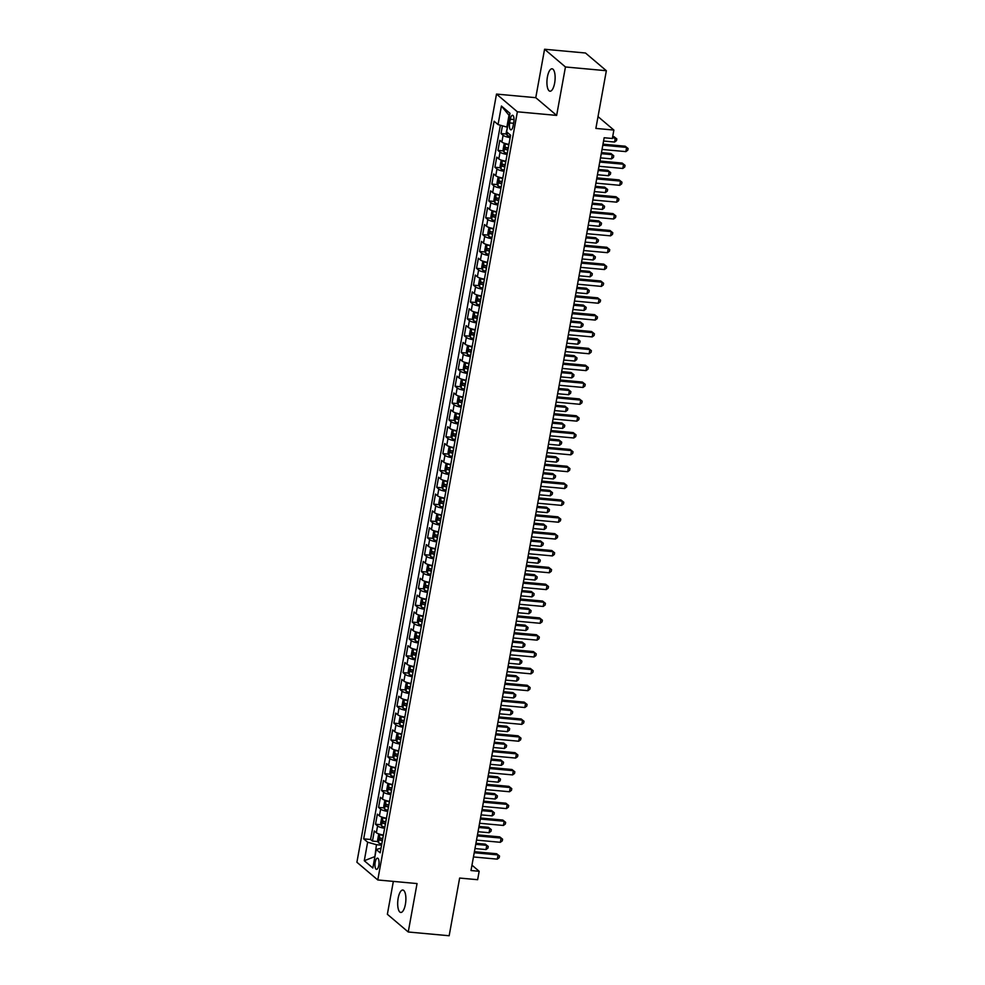 <?xml version="1.0" encoding="UTF-8"?>
<svg xmlns="http://www.w3.org/2000/svg" width="985" height="985" viewBox="0 0 985 985"><rect width="100%" height="100%" fill="white"/><g stroke="black" fill="none" stroke-linecap="round" stroke-linejoin="round"><path stroke-width="1.48" d="M405.401 904.304A11.254 3.989 -84.8 0 0 402.816 890.034A11.254 3.989 -84.8 0 0 398.174 898.172A11.254 3.989 -84.8 0 0 400.76 912.442A11.254 3.989 -84.8 0 0 405.401 904.304M554.641 83.072A11.254 3.989 -84.8 0 0 552.056 68.802A11.254 3.989 -84.8 0 0 547.414 76.941A11.254 3.989 -84.8 0 0 549.999 91.211A11.254 3.989 -84.8 0 0 554.641 83.072M378.819 865.298A5.627 1.995 -84.8 0 0 377.526 858.157A5.627 1.995 -84.8 0 0 375.199 862.232A5.627 1.995 -84.8 0 0 376.492 869.361A5.627 1.995 -84.8 0 0 378.819 865.298M393.347 881.39L387.364 914.277L408.246 931.995L449.16 935.75L459.638 878.054L477.639 879.703L479.166 871.282L471.963 865.162M496.502 94.08L356.902 862.244L377.772 879.962L517.371 111.797L496.502 94.08L535.766 97.687L556.648 115.405L565.452 66.968L544.57 49.25L535.766 97.687M544.57 49.25L585.484 53.005L606.354 70.723L595.876 128.419L613.877 130.069L598.018 116.612M565.452 66.968L606.354 70.723M502.436 125.821L501.033 133.554L506.672 134.071M508.913 144.339L508.925 144.339A7.03 1.588 -169.7 0 1 501.87 142.049L499.814 140.301L497.967 150.409L503.618 150.927M505.847 161.183L505.859 161.195A7.03 1.588 10.3 0 1 498.804 158.893L496.748 157.144L494.913 167.253L500.552 167.77M502.781 178.039L502.793 178.039A7.03 1.588 10.3 0 1 495.75 175.736L493.682 173.988L491.847 184.096L497.499 184.614M499.727 194.882L499.74 194.882A7.03 1.588 10.3 0 1 492.685 192.58L490.629 190.831L488.782 200.94L494.433 201.457M496.662 211.726L496.674 211.726A7.03 1.588 10.3 0 1 489.619 209.423L487.563 207.675L485.728 217.783L491.367 218.301M493.596 228.569L493.608 228.569A7.03 1.588 10.3 0 1 486.565 226.279L484.497 224.531L482.662 234.639L488.314 235.156M490.555 245.425L490.542 245.413A7.03 1.588 10.3 0 1 483.5 243.123L481.443 241.374L479.609 251.483L485.248 252M487.476 262.256L487.489 262.269A7.03 1.588 10.3 0 1 480.434 259.966L478.378 258.218L476.543 268.326L482.182 268.843M484.423 279.112L484.435 279.112A7.03 1.588 10.3 0 1 477.38 276.81L475.312 275.061L473.477 285.17L479.129 285.687M481.357 295.956L481.369 295.956A7.03 1.588 10.3 0 1 474.314 293.653L472.258 291.905L470.424 302.013L476.063 302.53M478.291 312.799L478.304 312.799A7.03 1.588 10.3 0 1 471.249 310.509L469.192 308.761L467.358 318.857L472.997 319.374M475.238 329.643L475.25 329.643A7.03 1.588 10.3 0 1 468.195 327.352L466.139 325.604L464.292 335.713L469.943 336.23M472.172 346.486L472.184 346.498A7.03 1.588 10.3 0 1 465.129 344.196L463.073 342.448L461.239 352.556L466.878 353.073M469.106 363.342L469.119 363.342A7.03 1.588 10.3 0 1 462.076 361.039L460.007 359.291L458.173 369.4L463.824 369.917M466.053 380.185L466.065 380.185A7.03 1.588 10.3 0 1 459.01 377.883L456.954 376.135L455.107 386.243L460.758 386.76M462.987 397.029L462.999 397.029A7.03 1.588 10.3 0 1 455.944 394.726L453.888 392.978L452.053 403.087L457.693 403.604M459.921 413.872L459.933 413.872A7.03 1.588 10.3 0 1 452.891 411.582L450.822 409.834L448.988 419.942L454.639 420.46M456.88 430.728L456.868 430.716A7.03 1.588 10.3 0 1 449.825 428.426L447.769 426.677L445.922 436.786L451.573 437.303M453.802 447.559L453.814 447.572A7.03 1.588 10.3 0 1 446.759 445.269L444.703 443.521L442.868 453.629L448.507 454.147M450.736 464.415L450.761 464.415A7.03 1.588 10.3 0 1 443.706 462.113L441.637 460.364L439.802 470.473L445.454 470.99M447.683 481.259L447.695 481.259A7.03 1.588 10.3 0 1 440.64 478.956L438.584 477.208L436.749 487.316L442.388 487.834M444.617 498.102L444.629 498.102A7.03 1.588 10.3 0 1 437.574 495.812L435.518 494.064L433.683 504.16L439.322 504.689M441.563 514.946L441.575 514.958A7.03 1.588 10.3 0 1 434.52 512.656L432.452 510.907L430.617 521.016L436.269 521.533M438.497 531.789L438.51 531.802A7.03 1.588 10.3 0 1 431.455 529.499L429.398 527.751L427.564 537.859L433.203 538.376M435.432 548.645L435.444 548.645A7.03 1.588 10.3 0 1 428.389 546.343L426.333 544.594L424.498 554.703L430.137 555.22M432.378 565.488L432.39 565.488A7.03 1.588 10.3 0 1 425.335 563.186L423.279 561.438L421.432 571.546L427.084 572.063M429.312 582.332L429.325 582.332A7.03 1.588 10.3 0 1 422.269 580.03L420.213 578.281L418.379 588.39L424.018 588.907M426.246 599.175L426.259 599.175A7.03 1.588 10.3 0 1 419.216 596.885L417.147 595.137L415.313 605.246L420.964 605.763M423.193 616.019L423.205 616.031A7.03 1.588 10.3 0 1 416.15 613.729L414.094 611.981L412.247 622.089L417.899 622.606M420.127 632.875L420.139 632.875A7.03 1.588 10.3 0 1 413.084 630.572L411.028 628.824L409.194 638.933L414.833 639.45M417.061 649.718L417.074 649.718A7.03 1.588 10.3 0 1 410.031 647.416L407.962 645.667L406.128 655.776L411.779 656.293M414.008 666.562L414.02 666.562A7.03 1.588 10.3 0 1 406.965 664.259L404.909 662.511L403.074 672.62L408.713 673.137M410.942 683.405L410.954 683.405A7.03 1.588 10.3 0 1 403.899 681.115L401.843 679.367L400.008 689.475L405.648 689.992M407.876 700.249L407.901 700.261A7.03 1.588 10.3 0 1 400.846 697.959L398.777 696.21L396.943 706.319L402.594 706.836M404.823 717.092L404.835 717.105A7.03 1.588 10.3 0 1 397.78 714.802L395.724 713.054L393.889 723.162L399.528 723.679M401.757 733.948L401.769 733.948A7.03 1.588 10.3 0 1 394.714 731.646L392.658 729.897L390.823 740.006L396.462 740.523M398.703 750.792L398.716 750.792A7.03 1.588 10.3 0 1 391.661 748.489L389.592 746.741L387.758 756.849L393.409 757.366M395.638 767.635L395.65 767.635A7.03 1.588 10.3 0 1 388.595 765.333L386.539 763.597L384.704 773.693L390.343 774.21M392.572 784.479L392.584 784.479A7.03 1.588 10.3 0 1 385.529 782.188L383.473 780.44L381.638 790.549L387.277 791.066M389.518 801.322L389.531 801.334A7.03 1.588 10.3 0 1 382.475 799.032L380.419 797.284L378.572 807.392L384.224 807.909M386.452 818.178L386.465 818.178A7.03 1.588 10.3 0 1 379.41 815.875L377.353 814.127L375.519 824.236L381.158 824.753M613.877 130.069L612.338 138.491L604.162 137.74L470.99 870.531L479.166 871.282M510.304 119.21L509.627 122.916A5.454 1.933 -84.8 0 0 510.87 129.823A5.454 1.933 -84.8 0 0 513.123 125.883L513.801 122.177A5.454 1.933 -84.8 0 0 512.545 115.27A5.454 1.933 -84.8 0 0 510.304 119.21L514.035 119.554M381.01 848.208L376.221 849.476L380.173 852.825L510.587 135.204L506.635 131.842L509.996 113.312L501.427 106.035L498.053 124.566L494.113 121.217L363.687 838.851L367.639 842.2L376.442 844.711L374.854 856.975M376.221 849.476L372.847 868.007L364.278 860.73L367.639 842.2M510.144 137.605A7.03 1.588 -169.7 0 1 503.089 135.302L501.033 133.554M500.368 125.23L370.569 839.479L372.453 841.079L378.105 841.596M383.387 835.021L383.399 835.021A7.03 1.588 10.3 0 1 376.356 832.719L374.288 830.971L372.453 841.079M384.63 828.287A7.03 1.588 -169.7 0 1 377.575 825.984L375.519 824.236M387.696 811.431A7.03 1.588 -169.7 0 1 380.641 809.141L378.572 807.392M390.75 794.587A7.03 1.588 -169.7 0 1 383.694 792.297L381.638 790.549M393.815 777.744A7.03 1.588 -169.7 0 1 386.76 775.441L384.704 773.693M396.869 760.9A7.03 1.588 -169.7 0 1 389.826 758.598L387.758 756.849M399.935 744.057A7.03 1.588 -169.7 0 1 392.88 741.754L390.823 740.006M403 727.213A7.03 1.588 -169.7 0 1 395.945 724.911L393.889 723.162M406.054 710.357A7.03 1.588 -169.7 0 1 398.999 708.067L396.943 706.319M409.12 693.514A7.03 1.588 -169.7 0 1 402.065 691.211L400.008 689.475M412.186 676.67A7.03 1.588 -169.7 0 1 405.13 674.368L403.074 672.62M415.239 659.827A7.03 1.588 -169.7 0 1 408.184 657.524L406.128 655.776M418.305 642.983A7.03 1.588 -169.7 0 1 411.25 640.681L409.194 638.933M421.371 626.128A7.03 1.588 -169.7 0 1 414.316 623.837L412.247 622.089M424.424 609.284A7.03 1.588 -169.7 0 1 417.369 606.994L415.313 605.246M427.49 592.441A7.03 1.588 -169.7 0 1 420.435 590.138L418.379 588.39M430.556 575.597A7.03 1.588 -169.7 0 1 423.501 573.295L421.432 571.546M433.609 558.754A7.03 1.588 -169.7 0 1 426.554 556.451L424.498 554.703M436.675 541.898A7.03 1.588 -169.7 0 1 429.62 539.608L427.564 537.859M439.729 525.054A7.03 1.588 -169.7 0 1 432.686 522.764L430.617 521.016M442.794 508.211A7.03 1.588 -169.7 0 1 435.739 505.908L433.683 504.16M445.86 491.367A7.03 1.588 -169.7 0 1 438.805 489.065L436.749 487.316M448.914 474.524A7.03 1.588 -169.7 0 1 441.859 472.221L439.802 470.473M451.98 457.68A7.03 1.588 -169.7 0 1 444.925 455.378L442.868 453.629M455.045 440.824A7.03 1.588 -169.7 0 1 447.99 438.534L445.922 436.786M458.099 423.981A7.03 1.588 -169.7 0 1 451.044 421.691L448.988 419.942M461.165 407.137A7.03 1.588 -169.7 0 1 454.11 404.835L452.053 403.087M464.231 390.294A7.03 1.588 -169.7 0 1 457.175 387.991L455.107 386.243M467.284 373.45A7.03 1.588 -169.7 0 1 460.229 371.148L458.173 369.4M470.35 356.595A7.03 1.588 -169.7 0 1 463.295 354.304L461.239 352.556M473.403 339.751A7.03 1.588 -169.7 0 1 466.361 337.461L464.292 335.713M476.469 322.908A7.03 1.588 -169.7 0 1 469.414 320.605L467.358 318.857M479.535 306.064A7.03 1.588 -169.7 0 1 472.48 303.762L470.424 302.013M482.588 289.221A7.03 1.588 -169.7 0 1 475.546 286.918L473.477 285.17M485.654 272.377A7.03 1.588 -169.7 0 1 478.599 270.075L476.543 268.326M488.72 255.521A7.03 1.588 -169.7 0 1 481.665 253.231L479.609 251.483M491.774 238.678A7.03 1.588 -169.7 0 1 484.719 236.375L482.662 234.639M494.839 221.834A7.03 1.588 -169.7 0 1 487.784 219.532L485.728 217.783M497.905 204.991A7.03 1.588 -169.7 0 1 490.85 202.688L488.782 200.94M500.959 188.147A7.03 1.588 -169.7 0 1 493.904 185.845L491.847 184.096M504.024 171.292A7.03 1.588 -169.7 0 1 496.969 169.001L494.913 167.253M507.09 154.448A7.03 1.588 -169.7 0 1 500.035 152.158L497.967 150.409M509.553 115.762L508.999 115.294L506.856 127.09L498.053 124.566M507.484 127.139L506.856 127.09M556.648 115.405L517.371 111.797M408.246 931.995L417.049 883.57L377.772 879.962M374.928 856.568L364.278 860.73M381.552 845.179L376.442 844.711M370.569 839.479L363.687 838.851M508.999 115.294L501.427 106.035M602.795 145.226L626.632 147.405L625.857 151.616L602.032 149.437M602.992 144.167L625.216 146.211L628.098 148.501L627.79 150.188L625.857 151.616M625.216 146.211L628.098 148.501M507.46 127.336L506.204 132.556L507.029 135.191A4.654 1.059 10.3 0 0 510.353 136.447M603.559 141.027L614.578 142.037L615.342 137.826L612.695 136.521M613.926 136.632L616.819 138.934L612.51 137.568M616.819 138.934L616.511 140.609L614.578 142.037M599.742 162.069L623.567 164.249L622.803 168.46L598.966 166.28M599.927 161.023L622.151 163.054L625.044 165.357L624.736 167.031L622.803 168.46M622.151 163.054L625.044 165.357M596.676 178.913L620.501 181.092L619.737 185.315L595.913 183.124M596.873 177.866L619.097 179.898L621.978 182.2L621.67 183.887L619.737 185.315M619.097 179.898L621.978 182.2M593.61 195.756L617.447 197.948L616.672 202.159L592.847 199.967M593.807 194.71L616.031 196.741L618.912 199.044L618.605 200.731L616.672 202.159M616.031 196.741L618.912 199.044M590.557 212.6L614.381 214.792L613.618 219.002L589.793 216.811M590.741 211.553L612.965 213.597L615.859 215.887L615.551 217.574L613.618 219.002M612.965 213.597L615.859 215.887M505.551 143.625L504.061 144.339L503.138 149.4L503.963 152.047A4.654 1.059 10.3 0 0 507.3 153.291M503.938 151.973L505.465 143.638A4.654 1.059 10.3 0 0 508.826 144.869M600.505 157.871L611.513 158.88L612.276 154.67L610.872 153.475L601.453 152.613M508.248 148.07A4.654 1.059 -169.7 0 1 505.539 147.196L505.17 149.215A4.654 1.059 10.3 0 0 507.878 150.089M507.977 149.572L507.891 147.418M610.872 153.475L613.754 155.778L612.276 154.67L601.269 153.66M613.754 155.778L613.446 157.465L611.513 158.88M502.485 160.469L500.996 161.195L500.084 166.243L500.909 168.891A4.654 1.059 10.3 0 0 504.234 170.134M500.885 168.817L502.399 160.481A4.654 1.059 10.3 0 0 505.761 161.712M597.439 174.727L608.459 175.736L609.222 171.525L607.807 170.319L598.4 169.457M505.182 164.914A4.654 1.059 -169.7 0 1 502.473 164.039L502.116 166.059A4.654 1.059 10.3 0 0 504.812 166.933M504.911 166.416L504.837 164.261M607.807 170.319L610.688 172.621L609.222 171.525L598.203 170.516M610.688 172.621L610.392 174.308L608.459 175.736M499.432 177.312L497.942 178.039L497.019 183.087L497.844 185.734A4.654 1.059 10.3 0 0 501.168 186.99M499.37 177.312A4.654 1.059 10.3 0 0 502.707 178.556M594.374 191.57L605.393 192.58L606.157 188.369L604.741 187.175L595.334 186.3M502.116 181.757A4.654 1.059 -169.7 0 1 499.42 180.883L499.05 182.915A4.654 1.059 10.3 0 0 501.759 183.789M501.845 183.259L501.771 181.105M604.741 187.175L607.634 189.465L606.157 188.369L595.137 187.359M607.634 189.465L607.326 191.152L605.393 192.58M496.366 194.156L494.876 194.882L493.953 199.93L494.778 202.578A4.654 1.059 10.3 0 0 498.114 203.833M496.317 194.156A4.654 1.059 10.3 0 0 499.641 195.412M591.32 208.414L602.327 209.423L603.091 205.212L601.687 204.018L592.268 203.156M499.063 198.613A4.654 1.059 -169.7 0 1 496.354 197.739L495.984 199.758A4.654 1.059 10.3 0 0 498.693 200.632M498.792 200.103L498.706 197.948M601.687 204.018L604.568 206.308L603.091 205.212L592.083 204.203M604.568 206.308L604.261 207.995L602.327 209.423M587.491 229.456L611.316 231.635L610.552 235.846L586.728 233.667M587.688 228.397L609.912 230.441L612.793 232.731L612.485 234.418L610.552 235.846M609.912 230.441L612.793 232.731M493.313 211.012L491.81 211.726L490.899 216.786L491.724 219.421A4.654 1.059 10.3 0 0 495.049 220.677M493.251 210.999A4.654 1.059 10.3 0 0 496.575 212.255M588.254 225.257L599.274 226.267L600.037 222.056L598.621 220.862L589.215 220M495.997 215.456A4.654 1.059 -169.7 0 1 493.288 214.582L492.931 216.601A4.654 1.059 10.3 0 0 495.627 217.476M495.726 216.946L495.652 214.792M598.621 220.862L601.515 223.152L600.037 222.056L589.018 221.046M601.515 223.152L601.207 224.839L599.274 226.267M584.425 246.299L608.262 248.479L607.499 252.689L583.662 250.51M584.622 245.24L606.846 247.284L609.727 249.587L609.432 251.261L607.499 252.689M606.846 247.284L609.727 249.587M490.247 227.855L488.757 228.569L487.834 233.63L488.659 236.265A4.654 1.059 10.3 0 0 491.983 237.52M488.634 236.203L490.148 227.867A4.654 1.059 10.3 0 0 493.522 229.099M585.188 242.101L596.208 243.11L596.972 238.899L595.568 237.705L586.149 236.843M492.943 232.3A4.654 1.059 -169.7 0 1 490.235 231.426L489.865 233.445A4.654 1.059 10.3 0 0 492.574 234.319M492.66 233.802L492.586 231.647M595.568 237.705L598.449 240.008L596.972 238.899L585.952 237.89M598.449 240.008L598.141 241.682L596.208 243.11M581.372 263.143L605.196 265.322L604.433 269.533L580.608 267.354M581.556 262.096L603.78 264.128L606.674 266.43L606.366 268.117L604.433 269.533M603.78 264.128L606.674 266.43M487.181 244.699L485.691 245.425L484.768 250.473L485.593 253.12A4.654 1.059 10.3 0 0 488.929 254.364M487.132 244.699A4.654 1.059 10.3 0 0 490.456 245.942M582.135 258.957L593.142 259.966L593.918 255.755L592.502 254.549L583.083 253.687M489.877 249.143A4.654 1.059 -169.7 0 1 487.169 248.269L486.799 250.288A4.654 1.059 10.3 0 0 489.508 251.163M489.607 250.646L489.52 248.491M592.502 254.549L595.383 256.851L593.918 255.755L582.898 254.746M595.383 256.851L595.075 258.538L593.142 259.966M578.306 279.986L602.13 282.178L601.367 286.389L577.542 284.197M578.503 278.94L600.727 280.971L603.608 283.274L603.3 284.96L601.367 286.389M600.727 280.971L603.608 283.274M484.127 261.542L482.625 262.269L481.714 267.317L482.539 269.964A4.654 1.059 10.3 0 0 485.864 271.207M484.066 261.542A4.654 1.059 10.3 0 0 487.39 262.786M579.069 275.8L590.089 276.81L590.852 272.599L589.436 271.392L580.03 270.53M486.812 265.987A4.654 1.059 -169.7 0 1 484.115 265.113L483.746 267.144A4.654 1.059 10.3 0 0 486.442 268.006M486.541 267.489L486.467 265.334M589.436 271.392L592.33 273.695L590.852 272.599L579.833 271.589M592.33 273.695L592.022 275.381L590.089 276.81M575.252 296.83L599.077 299.021L598.314 303.232L574.477 301.041M575.437 295.783L597.661 297.827L600.554 300.117L600.247 301.804L598.314 303.232M597.661 297.827L600.554 300.117M572.187 313.686L596.011 315.865L595.248 320.076L571.423 317.896M572.371 312.627L594.608 314.671L597.489 316.961L597.181 318.647L595.248 320.076M594.608 314.671L597.489 316.961M569.121 330.529L592.945 332.708L592.182 336.919L568.357 334.74M569.318 329.47L591.542 331.514L594.423 333.804L594.115 335.491L592.182 336.919M591.542 331.514L594.423 333.804M566.067 347.373L589.892 349.552L589.129 353.763L565.292 351.583M566.252 346.326L588.476 348.358L591.369 350.66L591.062 352.334L589.129 353.763M588.476 348.358L591.369 350.66M563.001 364.216L586.826 366.408L586.063 370.619L562.238 368.427M563.186 363.169L585.422 365.201L588.304 367.504L587.996 369.19L586.063 370.619M585.422 365.201L588.304 367.504M559.936 381.06L583.773 383.251L582.997 387.462L559.172 385.27M560.133 380.013L582.357 382.045L585.238 384.347L584.93 386.034L582.997 387.462M582.357 382.045L585.238 384.347M556.882 397.903L580.707 400.095L579.943 404.306L556.119 402.114M557.067 396.856L579.291 398.9L582.184 401.19L581.876 402.877L579.943 404.306M579.291 398.9L582.184 401.19M553.816 414.759L577.641 416.938L576.878 421.149L553.053 418.97M554.013 413.7L576.237 415.744L579.118 418.034L578.811 419.721L576.878 421.149M576.237 415.744L579.118 418.034M550.75 431.602L574.587 433.782L573.812 437.993L549.987 435.813M550.947 430.556L573.171 432.587L576.053 434.89L575.757 436.564L573.812 437.993M573.171 432.587L576.053 434.89M547.697 448.446L571.522 450.625L570.758 454.836L546.934 452.657M547.882 447.399L570.106 449.431L572.999 451.733L572.691 453.42L570.758 454.836M570.106 449.431L572.999 451.733M544.631 465.289L568.456 467.481L567.692 471.692L543.868 469.5M544.828 464.243L567.052 466.274L569.933 468.577L569.625 470.264L567.692 471.692M567.052 466.274L569.933 468.577M541.565 482.133L565.402 484.325L564.639 488.535L540.802 486.344M541.762 481.086L563.986 483.13L566.867 485.42L566.572 487.107L564.639 488.535M563.986 483.13L566.867 485.42M481.062 278.386L479.572 279.112L478.648 284.16L479.473 286.807A4.654 1.059 10.3 0 0 482.81 288.063M479.449 286.746L480.963 278.398A4.654 1.059 10.3 0 0 484.337 279.642M576.003 292.644L587.023 293.653L587.786 289.442L586.383 288.248L576.964 287.386M483.758 282.83A4.654 1.059 -169.7 0 1 481.049 281.969L480.68 283.988A4.654 1.059 10.3 0 0 483.389 284.862M483.475 284.333L483.401 282.178M586.383 288.248L589.264 290.538L587.786 289.442L576.779 288.433M589.264 290.538L588.956 292.225L587.023 293.653M481.271 296.485A4.654 1.059 10.3 0 1 477.947 295.229L476.506 295.956L475.595 301.016L476.408 303.651A4.654 1.059 10.3 0 0 479.744 304.907M572.95 309.487L583.957 310.497L584.733 306.286L583.317 305.091L573.898 304.23M480.692 299.686A4.654 1.059 -169.7 0 1 477.984 298.812L477.614 300.831A4.654 1.059 10.3 0 0 480.323 301.705M480.421 301.176L480.335 299.021M583.317 305.091L586.198 307.382L584.733 306.286L573.713 305.276M586.198 307.382L585.89 309.068L583.957 310.497M474.942 312.085L473.453 312.799L472.529 317.86L473.354 320.494A4.654 1.059 10.3 0 0 476.678 321.75M474.881 312.073A4.654 1.059 10.3 0 0 478.217 313.328M569.884 326.331L580.904 327.34L581.667 323.129L580.251 321.935L570.844 321.073M477.627 316.53A4.654 1.059 -169.7 0 1 474.93 315.656L474.561 317.675A4.654 1.059 10.3 0 0 477.257 318.549M477.356 318.02L477.282 315.865M580.251 321.935L583.145 324.237L581.667 323.129L570.647 322.12M583.145 324.237L582.837 325.912L580.904 327.34M471.877 328.928L470.387 329.655L469.463 334.703L470.288 337.35A4.654 1.059 10.3 0 0 473.625 338.594M471.815 328.916A4.654 1.059 10.3 0 0 475.152 330.172M566.818 343.174L577.838 344.196L578.601 339.973L577.198 338.778L567.779 337.917M474.573 333.373A4.654 1.059 -169.7 0 1 471.864 332.499L471.495 334.518A4.654 1.059 10.3 0 0 474.204 335.392M474.302 334.875L474.216 332.721M577.198 338.778L580.079 341.081L578.601 339.973L567.594 338.963M580.079 341.081L579.771 342.768L577.838 344.196M468.811 345.772L467.321 346.498L466.41 351.546L467.235 354.194A4.654 1.059 10.3 0 0 470.559 355.437M467.21 354.12L468.725 345.784A4.654 1.059 10.3 0 0 472.086 347.015M563.765 360.03L574.772 361.039L575.548 356.829L574.132 355.622L564.713 354.76M471.507 350.217A4.654 1.059 -169.7 0 1 468.798 349.343L468.429 351.362A4.654 1.059 10.3 0 0 471.138 352.236M471.236 351.719L471.162 349.564M574.132 355.622L577.013 357.924L575.548 356.829L564.528 355.819M577.013 357.924L576.717 359.611L574.772 361.039M465.757 362.615L464.267 363.342L463.344 368.39L464.169 371.037A4.654 1.059 10.3 0 0 467.493 372.293M465.696 362.615A4.654 1.059 10.3 0 0 469.032 363.859M560.699 376.873L571.719 377.883L572.482 373.672L571.066 372.478L561.659 371.604M468.441 367.06A4.654 1.059 -169.7 0 1 465.745 366.186L465.376 368.218A4.654 1.059 10.3 0 0 468.084 369.092M468.171 368.562L468.097 366.408M571.066 372.478L573.96 374.768L572.482 373.672L561.462 372.662M573.96 374.768L573.652 376.455L571.719 377.883M462.691 379.459L461.202 380.185L460.278 385.246L461.103 387.881A4.654 1.059 10.3 0 0 464.44 389.137M462.642 379.459A4.654 1.059 10.3 0 0 465.967 380.715M557.645 393.717L568.653 394.726L569.416 390.516L568.013 389.321L558.593 388.459M465.388 383.916A4.654 1.059 -169.7 0 1 462.679 383.042L462.31 385.061A4.654 1.059 10.3 0 0 465.019 385.935M465.117 385.406L465.031 383.251M568.013 389.321L570.894 391.611L569.416 390.516L558.409 389.506M570.894 391.611L570.586 393.298L568.653 394.726M459.626 396.315L458.136 397.029L457.225 402.089L458.05 404.724A4.654 1.059 10.3 0 0 461.374 405.98M459.576 396.302A4.654 1.059 10.3 0 0 462.901 397.558M554.58 410.56L565.599 411.57L566.363 407.359L564.947 406.165L555.54 405.303M462.322 400.76A4.654 1.059 -169.7 0 1 459.613 399.885L459.256 401.905A4.654 1.059 10.3 0 0 461.953 402.779M462.051 402.249L461.977 400.095M564.947 406.165L567.828 408.455L566.363 407.359L555.343 406.349M567.828 408.455L567.532 410.142L565.599 411.57M456.572 413.158L455.082 413.872L454.159 418.933L454.984 421.568A4.654 1.059 10.3 0 0 458.308 422.824M454.959 421.506L456.474 413.171A4.654 1.059 10.3 0 0 459.847 414.402M551.514 427.404L562.534 428.413L563.297 424.203L561.893 423.008L552.474 422.146M459.256 417.603A4.654 1.059 -169.7 0 1 456.56 416.729L456.19 418.748A4.654 1.059 10.3 0 0 458.899 419.622M458.985 419.105L458.911 416.95M561.893 423.008L564.774 425.311L563.297 424.203L552.277 423.193M564.774 425.311L564.467 426.985L562.534 428.413M453.506 430.002L452.017 430.728L451.093 435.776L451.918 438.423A4.654 1.059 10.3 0 0 455.255 439.667M453.457 430.002A4.654 1.059 10.3 0 0 456.781 431.245M548.46 444.26L559.468 445.269L560.231 441.058L558.827 439.852L549.408 438.99M456.203 434.447A4.654 1.059 -169.7 0 1 453.494 433.572L453.125 435.592A4.654 1.059 10.3 0 0 455.833 436.466M455.932 435.949L455.846 433.794M558.827 439.852L561.709 442.154L560.231 441.058L549.224 440.049M561.709 442.154L561.401 443.841L559.468 445.269M450.453 446.845L448.951 447.572L448.04 452.62L448.864 455.267A4.654 1.059 10.3 0 0 452.189 456.511M450.391 446.845A4.654 1.059 10.3 0 0 453.716 448.089M545.394 461.103L556.414 462.113L557.178 457.902L555.762 456.708L546.355 455.833M453.137 451.29A4.654 1.059 -169.7 0 1 450.428 450.416L450.071 452.447A4.654 1.059 10.3 0 0 452.768 453.322M452.866 452.792L452.792 450.637M555.762 456.708L558.655 458.998L557.178 457.902L546.158 456.892M558.655 458.998L558.347 460.685L556.414 462.113M447.387 463.689L445.897 464.415L444.974 469.463L445.799 472.111A4.654 1.059 10.3 0 0 449.123 473.366M445.774 472.049L447.288 463.701A4.654 1.059 10.3 0 0 450.662 464.945M542.329 477.947L553.348 478.956L554.112 474.745L552.708 473.551L543.289 472.689M450.083 468.146A4.654 1.059 -169.7 0 1 447.375 467.272L447.005 469.291A4.654 1.059 10.3 0 0 449.714 470.165M449.8 469.636L449.726 467.481M552.708 473.551L555.589 475.841L554.112 474.745L543.092 473.736M555.589 475.841L555.281 477.528L553.348 478.956M538.512 498.989L562.337 501.168L561.573 505.379L537.748 503.2M538.697 497.93L560.933 499.974L563.814 502.264L563.506 503.951L561.573 505.379M560.933 499.974L563.814 502.264M535.446 515.832L559.271 518.012L558.507 522.222L534.683 520.043M535.643 514.773L557.867 516.817L560.748 519.107L560.44 520.794L558.507 522.222M557.867 516.817L560.748 519.107M532.392 532.676L556.217 534.855L555.454 539.066L531.617 536.887M532.577 531.629L554.801 533.661L557.695 535.963L557.387 537.638L555.454 539.066M554.801 533.661L557.695 535.963M529.327 549.519L553.151 551.711L552.388 555.922L528.563 553.73M529.511 548.473L551.748 550.504L554.629 552.807L554.321 554.493L552.388 555.922M551.748 550.504L554.629 552.807M447.596 481.788A4.654 1.059 10.3 0 1 444.272 480.532L442.831 481.259L441.92 486.319L442.733 488.954A4.654 1.059 10.3 0 0 446.07 490.21M539.275 494.79L550.283 495.8L551.058 491.589L549.642 490.395L540.223 489.533M447.018 484.989A4.654 1.059 -169.7 0 1 444.309 484.115L443.94 486.134A4.654 1.059 10.3 0 0 446.648 487.009M446.747 486.479L446.661 484.325M549.642 490.395L552.523 492.685L551.058 491.589L540.039 490.579M552.523 492.685L552.216 494.371L550.283 495.8M441.268 497.388L439.766 498.102L438.854 503.163L439.679 505.798A4.654 1.059 10.3 0 0 443.004 507.053M441.206 497.376A4.654 1.059 10.3 0 0 444.531 498.632M536.209 511.634L547.229 512.643L547.992 508.432L546.577 507.238L537.17 506.376M443.952 501.833A4.654 1.059 -169.7 0 1 441.255 500.959L440.886 502.978A4.654 1.059 10.3 0 0 443.582 503.852M443.681 503.323L443.607 501.168M546.577 507.238L549.47 509.54L547.992 508.432L536.973 507.423M549.47 509.54L549.162 511.215L547.229 512.643M438.202 514.232L436.712 514.958L435.789 520.006L436.614 522.653A4.654 1.059 10.3 0 0 439.95 523.897M438.14 514.232A4.654 1.059 10.3 0 0 441.477 515.475M533.144 528.489L544.163 529.499L544.927 525.276L543.523 524.082L534.104 523.22M440.898 518.676A4.654 1.059 -169.7 0 1 438.19 517.802L437.82 519.821A4.654 1.059 10.3 0 0 440.529 520.696M440.627 520.178L440.541 518.024M543.523 524.082L546.404 526.384L544.927 525.276L533.919 524.266M546.404 526.384L546.096 528.071L544.163 529.499M435.136 531.075L433.646 531.802L432.735 536.85L433.548 539.497A4.654 1.059 10.3 0 0 436.884 540.74M433.535 539.423L435.05 531.087A4.654 1.059 10.3 0 0 438.411 532.319M530.09 545.333L541.097 546.343L541.873 542.132L540.457 540.925L531.038 540.063M437.833 535.52A4.654 1.059 -169.7 0 1 435.124 534.646L434.754 536.677A4.654 1.059 10.3 0 0 437.463 537.539M437.562 537.022L437.488 534.867M540.457 540.925L543.338 543.227L541.873 542.132L530.853 541.122M543.338 543.227L543.03 544.914L541.097 546.343M526.261 566.363L550.098 568.554L549.322 572.765L525.497 570.574M526.458 565.316L548.682 567.36L551.563 569.65L551.255 571.337L549.322 572.765M548.682 567.36L551.563 569.65M432.083 547.919L430.593 548.645L429.669 553.693L430.494 556.34A4.654 1.059 10.3 0 0 433.819 557.596M432.021 547.919A4.654 1.059 10.3 0 0 435.358 549.162M527.024 562.176L538.044 563.186L538.807 558.975L537.391 557.781L527.985 556.919M434.767 552.363A4.654 1.059 -169.7 0 1 432.07 551.501L431.701 553.521A4.654 1.059 10.3 0 0 434.397 554.395M434.496 553.865L434.422 551.711M537.391 557.781L540.285 560.071L538.807 558.975L527.788 557.966M540.285 560.071L539.977 561.758L538.044 563.186M523.207 583.206L547.032 585.398L546.269 589.609L522.432 587.429M523.392 582.16L545.616 584.203L548.51 586.494L548.202 588.18L546.269 589.609M545.616 584.203L548.51 586.494M429.017 564.762L427.527 565.488L426.603 570.549L427.428 573.184A4.654 1.059 10.3 0 0 430.765 574.44M428.955 564.762A4.654 1.059 10.3 0 0 432.292 566.018M523.958 579.02L534.978 580.03L535.741 575.819L534.338 574.624L524.919 573.762M431.713 569.219A4.654 1.059 -169.7 0 1 429.004 568.345L428.635 570.364A4.654 1.059 10.3 0 0 431.344 571.238M431.442 570.709L431.356 568.554M534.338 574.624L537.219 576.914L535.741 575.819L524.734 574.809M537.219 576.914L536.911 578.601L534.978 580.03M520.142 600.062L543.966 602.241L543.203 606.452L519.378 604.273M520.326 599.003L542.563 601.047L545.444 603.337L545.136 605.024L543.203 606.452M542.563 601.047L545.444 603.337M425.951 581.618L424.461 582.332L423.55 587.392L424.375 590.027A4.654 1.059 10.3 0 0 427.699 591.283M425.902 581.606A4.654 1.059 10.3 0 0 429.226 582.861M520.905 595.863L531.925 596.873L532.688 592.662L531.272 591.468L521.865 590.606M428.647 586.063A4.654 1.059 -169.7 0 1 425.939 585.188L425.582 587.208A4.654 1.059 10.3 0 0 428.278 588.082M428.377 587.553L428.303 585.398M531.272 591.468L534.153 593.77L532.688 592.662L521.668 591.653M534.153 593.77L533.858 595.445L531.925 596.873M517.076 616.905L540.913 619.085L540.137 623.296L516.312 621.116M517.273 615.859L539.497 617.89L542.378 620.193L542.07 621.867L540.137 623.296M539.497 617.89L542.378 620.193M422.897 598.461L421.408 599.175L420.484 604.236L421.309 606.883A4.654 1.059 10.3 0 0 424.633 608.127M421.285 606.809L422.799 598.474A4.654 1.059 10.3 0 0 426.173 599.705M517.839 612.707L528.859 613.717L529.622 609.506L528.206 608.311L518.799 607.449M425.582 602.906A4.654 1.059 -169.7 0 1 422.885 602.032L422.516 604.051A4.654 1.059 10.3 0 0 425.224 604.925M425.311 604.408L425.237 602.254M528.206 608.311L531.1 610.614L529.622 609.506L518.602 608.496M531.1 610.614L530.792 612.301L528.859 613.717M514.022 633.749L537.847 635.928L537.084 640.151L513.259 637.96M514.207 632.702L536.431 634.734L539.324 637.036L539.017 638.723L537.084 640.151M536.431 634.734L539.324 637.036M419.832 615.305L418.342 616.031L417.418 621.079L418.243 623.727A4.654 1.059 10.3 0 0 421.58 624.97M419.782 615.305A4.654 1.059 10.3 0 0 423.107 616.548M514.786 629.563L525.793 630.572L526.556 626.361L525.153 625.155L515.734 624.293M422.528 619.75A4.654 1.059 -169.7 0 1 419.819 618.875L419.45 620.895A4.654 1.059 10.3 0 0 422.159 621.769M422.257 621.252L422.171 619.097M525.153 625.155L528.034 627.457L526.556 626.361L515.549 625.352M528.034 627.457L527.726 629.144L525.793 630.572M510.956 650.592L534.781 652.784L534.018 656.995L510.193 654.803M511.153 649.546L533.377 651.577L536.259 653.88L535.951 655.567L534.018 656.995M533.377 651.577L536.259 653.88M416.766 632.148L415.276 632.875L414.365 637.923L415.19 640.57A4.654 1.059 10.3 0 0 418.514 641.814M416.717 632.148A4.654 1.059 10.3 0 0 420.041 633.392M511.72 646.406L522.74 647.416L523.503 643.205L522.087 642.011L512.68 641.136M419.462 636.593A4.654 1.059 -169.7 0 1 416.754 635.719L416.396 637.751A4.654 1.059 10.3 0 0 419.093 638.625M419.191 638.095L419.117 635.941M522.087 642.011L524.98 644.301L523.503 643.205L512.483 642.195M524.98 644.301L524.673 645.988L522.74 647.416M507.891 667.436L531.728 669.628L530.952 673.838L507.127 671.647M508.088 666.389L530.312 668.433L533.193 670.723L532.897 672.41L530.952 673.838M530.312 668.433L533.193 670.723M413.712 648.992L412.223 649.718L411.299 654.766L412.124 657.414A4.654 1.059 10.3 0 0 415.448 658.669M412.099 657.352L413.614 649.004A4.654 1.059 10.3 0 0 416.987 650.248M508.654 663.25L519.674 664.259L520.437 660.048L519.033 658.854L509.614 657.992M416.396 653.449A4.654 1.059 -169.7 0 1 413.7 652.575L413.331 654.594A4.654 1.059 10.3 0 0 416.039 655.468M416.126 654.939L416.052 652.784M519.033 658.854L521.915 661.144L520.437 660.048L509.417 659.039M521.915 661.144L521.607 662.831L519.674 664.259M504.837 684.292L528.662 686.471L527.898 690.682L504.074 688.503M505.022 683.233L527.246 685.277L530.139 687.567L529.832 689.254L527.898 690.682M527.246 685.277L530.139 687.567M413.922 667.091A4.654 1.059 10.3 0 1 410.597 665.835L409.157 666.562L408.233 671.622L409.058 674.257A4.654 1.059 10.3 0 0 412.395 675.513M505.6 680.093L516.608 681.103L517.371 676.892L515.968 675.698L506.549 674.836M413.343 670.292A4.654 1.059 -169.7 0 1 410.634 669.418L410.265 671.438A4.654 1.059 10.3 0 0 412.974 672.312M413.072 671.782L412.986 669.628M515.968 675.698L518.849 677.988L517.371 676.892L506.364 675.882M518.849 677.988L518.541 679.675L516.608 681.103M501.771 701.135L525.596 703.315L524.833 707.525L501.008 705.346M501.968 700.076L524.192 702.12L527.073 704.423L526.766 706.097L524.833 707.525M524.192 702.12L527.073 704.423M407.593 682.691L406.091 683.405L405.18 688.466L406.005 691.101A4.654 1.059 10.3 0 0 409.329 692.356M407.531 682.679A4.654 1.059 10.3 0 0 410.856 683.935M502.535 696.937L513.554 697.946L514.318 693.736L512.902 692.541L503.495 691.679M410.277 687.136A4.654 1.059 -169.7 0 1 407.568 686.262L407.211 688.281A4.654 1.059 10.3 0 0 409.908 689.155M410.006 688.638L409.932 686.483M512.902 692.541L515.795 694.844L514.318 693.736L503.298 692.726M515.795 694.844L515.487 696.518L513.554 697.946M498.706 717.979L522.542 720.158L521.779 724.369L497.942 722.19M498.902 716.932L521.127 718.964L524.008 721.266L523.712 722.953L521.779 724.369M521.127 718.964L524.008 721.266M404.527 699.535L403.037 700.261L402.114 705.309L402.939 707.956A4.654 1.059 10.3 0 0 406.263 709.2M404.466 699.535A4.654 1.059 10.3 0 0 407.802 700.778M499.469 713.793L510.489 714.802L511.252 710.591L509.848 709.385L500.429 708.523M407.224 703.979A4.654 1.059 -169.7 0 1 404.515 703.105L404.145 705.125A4.654 1.059 10.3 0 0 406.854 705.999M406.94 705.482L406.867 703.327M509.848 709.385L512.729 711.687L511.252 710.591L500.245 709.569M512.729 711.687L512.422 713.374L510.489 714.802M495.652 734.822L519.477 737.014L518.713 741.225L494.889 739.033M495.837 733.776L518.073 735.807L520.954 738.11L520.646 739.797L518.713 741.225M518.073 735.807L520.954 738.11M401.461 716.378L399.972 717.105L399.06 722.153L399.873 724.8A4.654 1.059 10.3 0 0 403.21 726.043M399.861 724.726L401.375 716.39A4.654 1.059 10.3 0 0 404.737 717.622M496.415 730.636L507.423 731.646L508.198 727.435L506.783 726.228L497.363 725.366M404.158 720.823A4.654 1.059 -169.7 0 1 401.449 719.949L401.08 721.98A4.654 1.059 10.3 0 0 403.788 722.842M403.887 722.325L403.801 720.17M506.783 726.228L509.664 728.531L508.198 727.435L497.179 726.425M509.664 728.531L509.356 730.217L507.423 731.646M492.586 751.666L516.411 753.857L515.648 758.068L491.823 755.877M492.783 750.619L515.007 752.663L517.888 754.953L517.581 756.64L515.648 758.068M515.007 752.663L517.888 754.953M398.408 733.222L396.906 733.948L395.995 738.996L396.82 741.643A4.654 1.059 10.3 0 0 400.144 742.899M398.346 733.222A4.654 1.059 10.3 0 0 401.683 734.478M493.35 747.48L504.369 748.489L505.133 744.278L503.717 743.084L494.31 742.222M401.092 737.666A4.654 1.059 -169.7 0 1 398.396 736.805L398.026 738.824A4.654 1.059 10.3 0 0 400.723 739.698M400.821 739.169L400.747 737.014M503.717 743.084L506.61 745.374L505.133 744.278L494.113 743.269M506.61 745.374L506.302 747.061L504.369 748.489M489.533 768.522L513.357 770.701L512.594 774.912L488.757 772.732M489.717 767.463L511.941 769.507L514.835 771.797L514.527 773.484L512.594 774.912M511.941 769.507L514.835 771.797M395.342 750.077L393.852 750.792L392.929 755.852L393.754 758.487A4.654 1.059 10.3 0 0 397.09 759.743M395.281 750.065A4.654 1.059 10.3 0 0 398.617 751.321M490.284 764.323L501.303 765.333L502.067 761.122L500.663 759.928L491.244 759.066M398.038 754.522A4.654 1.059 -169.7 0 1 395.33 753.648L394.96 755.667A4.654 1.059 10.3 0 0 397.669 756.542M397.768 756.012L397.681 753.857M500.663 759.928L503.544 762.218L502.067 761.122L491.059 760.112M503.544 762.218L503.237 763.904L501.303 765.333M486.467 785.365L510.292 787.544L509.528 791.755L485.704 789.576M486.652 784.306L508.888 786.35L511.769 788.64L511.461 790.327L509.528 791.755M508.888 786.35L511.769 788.64M392.276 766.921L390.786 767.635L389.875 772.696L390.688 775.33A4.654 1.059 10.3 0 0 394.025 776.586M392.227 766.909A4.654 1.059 10.3 0 0 395.551 768.165M487.23 781.167L498.238 782.176L499.013 777.965L497.597 776.771L488.178 775.909M394.973 771.366A4.654 1.059 -169.7 0 1 392.264 770.492L391.895 772.511A4.654 1.059 10.3 0 0 394.603 773.385M394.702 772.856L394.628 770.701M497.597 776.771L500.478 779.073L499.013 777.965L487.994 776.956M500.478 779.073L500.183 780.748L498.238 782.176M483.401 802.209L507.238 804.388L506.462 808.599L482.638 806.419M483.598 801.162L505.822 803.194L508.703 805.496L508.395 807.171L506.462 808.599M505.822 803.194L508.703 805.496M389.223 783.764L387.733 784.479L386.81 789.539L387.634 792.186A4.654 1.059 10.3 0 0 390.959 793.43M387.61 792.112L389.124 783.777A4.654 1.059 10.3 0 0 392.498 785.008M484.164 798.01L495.184 799.02L495.947 794.809L494.532 793.614L485.125 792.753M391.907 788.209A4.654 1.059 -169.7 0 1 389.21 787.335L388.841 789.354A4.654 1.059 10.3 0 0 391.55 790.229M391.636 789.711L391.562 787.557M494.532 793.614L497.425 795.917L495.947 794.809L484.928 793.799M497.425 795.917L497.117 797.604L495.184 799.02M480.348 819.052L504.172 821.244L503.409 825.455L479.572 823.263M480.532 818.006L502.756 820.037L505.65 822.34L505.342 824.026L503.409 825.455M502.756 820.037L505.65 822.34M386.157 800.608L384.667 801.334L383.744 806.383L384.569 809.03A4.654 1.059 10.3 0 0 387.905 810.273M386.108 800.608A4.654 1.059 10.3 0 0 389.432 801.852M481.111 814.866L492.118 815.875L492.882 811.665L491.478 810.458L482.059 809.596M388.853 805.053A4.654 1.059 -169.7 0 1 386.145 804.179L385.775 806.198A4.654 1.059 10.3 0 0 388.484 807.072M388.583 806.555L388.496 804.4M491.478 810.458L494.359 812.76L492.882 811.665L481.874 810.655M494.359 812.76L494.051 814.447L492.118 815.875M477.282 835.896L501.106 838.087L500.343 842.298L476.518 840.106M477.479 834.849L499.703 836.881L502.584 839.183L502.276 840.87L500.343 842.298M499.703 836.881L502.584 839.183M383.091 817.451L381.601 818.178L380.69 823.226L381.515 825.873A4.654 1.059 10.3 0 0 384.839 827.129M383.042 817.451A4.654 1.059 10.3 0 0 386.366 818.695M478.045 831.709L489.065 832.719L489.828 828.508L488.412 827.314L479.005 826.44M385.788 821.896A4.654 1.059 -169.7 0 1 383.079 821.022L382.722 823.054A4.654 1.059 10.3 0 0 385.418 823.928M385.517 823.398L385.443 821.244M488.412 827.314L491.293 829.604L489.828 828.508L478.808 827.499M491.293 829.604L490.998 831.291L489.065 832.719M474.216 852.739L498.053 854.931L497.277 859.142L473.453 856.95M474.413 851.693L496.637 853.736L499.518 856.027L499.21 857.713L497.277 859.142M496.637 853.736L499.518 856.027M380.038 834.295L378.548 835.021L377.624 840.082L378.449 842.717A4.654 1.059 10.3 0 0 381.774 843.973M378.425 842.655L379.939 834.307A4.654 1.059 10.3 0 0 383.313 835.551M474.979 848.553L485.999 849.562L486.762 845.352L485.346 844.157L475.94 843.295M382.722 838.752A4.654 1.059 -169.7 0 1 380.025 837.878L379.656 839.897A4.654 1.059 10.3 0 0 382.365 840.771M382.451 840.242L382.377 838.087M485.346 844.157L488.24 846.447L486.762 845.352L475.743 844.342M488.24 846.447L487.932 848.134L485.999 849.562M501.87 142.049L503.089 135.302M376.356 832.719L377.575 825.984M379.41 815.875L380.641 809.141M382.475 799.032L383.694 792.297M385.529 782.188L386.76 775.441M388.595 765.333L389.826 758.598M391.661 748.489L392.88 741.754M394.714 731.646L395.945 724.911M397.78 714.802L398.999 708.067M400.846 697.959L402.065 691.211M403.899 681.115L405.13 674.368M406.965 664.259L408.184 657.524M410.031 647.416L411.25 640.681M413.084 630.572L414.316 623.837M416.15 613.729L417.369 606.994M419.216 596.885L420.435 590.138M422.269 580.03L423.501 573.295M425.335 563.186L426.554 556.451M428.389 546.343L429.62 539.608M431.455 529.499L432.686 522.764M434.52 512.656L435.739 505.908M437.574 495.812L438.805 489.065M440.64 478.956L441.859 472.221M443.706 462.113L444.925 455.378M446.759 445.269L447.99 438.534M449.825 428.426L451.044 421.691M452.891 411.582L454.11 404.835M455.944 394.726L457.175 387.991M459.01 377.883L460.229 371.148M462.076 361.039L463.295 354.304M465.129 344.196L466.361 337.461M468.195 327.352L469.414 320.605M471.249 310.509L472.48 303.762M474.314 293.653L475.546 286.918M477.38 276.81L478.599 270.075M480.434 259.966L481.665 253.231M483.5 243.123L484.719 236.375M486.565 226.279L487.784 219.532M489.619 209.423L490.85 202.688M492.685 192.58L493.904 185.845M495.75 175.736L496.969 169.001M498.804 158.893L500.035 152.158M513.591 123.285L509.627 122.916M507.472 132.556L507.004 135.13M507.521 149.437L505.17 149.215M504.468 166.28L502.116 166.059M499.333 177.325L497.819 185.673M501.402 183.124L499.05 182.915M496.28 194.168L494.765 202.516M498.336 199.967L495.984 199.758M493.214 211.024L491.7 219.359M495.283 216.823L492.931 216.601M492.217 233.667L489.865 233.445M487.095 244.711L485.58 253.047M489.163 250.51L486.799 250.288M484.029 261.554L482.515 269.89M486.097 267.354L483.746 267.144M483.032 284.197L480.68 283.988M477.91 295.254L476.395 303.589M479.978 301.041L477.614 300.831M474.844 312.097L473.329 320.433M476.912 317.896L474.561 317.675M471.778 328.941L470.264 337.276M473.847 334.74L471.495 334.518M470.793 351.583L468.429 351.362M465.659 362.628L464.144 370.976M467.727 368.427L465.376 368.218M462.605 379.484L461.079 387.819M464.661 385.27L462.31 385.061M459.539 396.327L458.025 404.663M461.608 402.126L459.256 401.905M458.542 418.97L456.19 418.748M453.42 430.014L451.906 438.35M455.489 435.813L453.125 435.592M450.354 446.858L448.84 455.193M452.423 452.657L450.071 452.447M449.357 469.5L447.005 469.291M444.235 480.557L442.721 488.892M446.303 486.344L443.94 486.134M441.169 497.4L439.655 505.736M443.238 503.2L440.886 502.978M438.103 514.244L436.589 522.579M440.172 520.043L437.82 519.821M437.118 536.887L434.754 536.677M431.984 547.931L430.47 556.279M434.053 553.73L431.701 553.521M428.931 564.787L427.404 573.122M430.987 570.574L428.635 570.364M425.865 581.63L424.35 589.966M427.933 587.429L425.582 587.208M424.867 604.273L422.516 604.051M419.745 615.317L418.231 623.653M421.802 621.116L419.45 620.895M416.68 632.161L415.165 640.509M418.748 637.96L416.396 637.751M415.682 654.803L413.331 654.594M410.56 665.86L409.046 674.196M412.629 671.659L410.265 671.438M407.494 682.703L405.98 691.039M409.563 688.503L407.211 688.281M404.429 699.547L402.914 707.883M406.497 705.346L404.145 705.125M403.444 722.19L401.08 721.98M398.309 733.234L396.795 741.582M400.378 739.033L398.026 738.824M395.244 750.09L393.729 758.425M397.312 755.877L394.96 755.667M392.19 766.933L390.676 775.269M394.259 772.732L391.895 772.511M391.193 789.576L388.841 789.354M386.071 800.62L384.544 808.956M388.127 806.419L385.775 806.198M383.005 817.464L381.49 825.812M385.073 823.263L382.722 823.054M382.008 840.106L379.656 839.897"/></g></svg>
